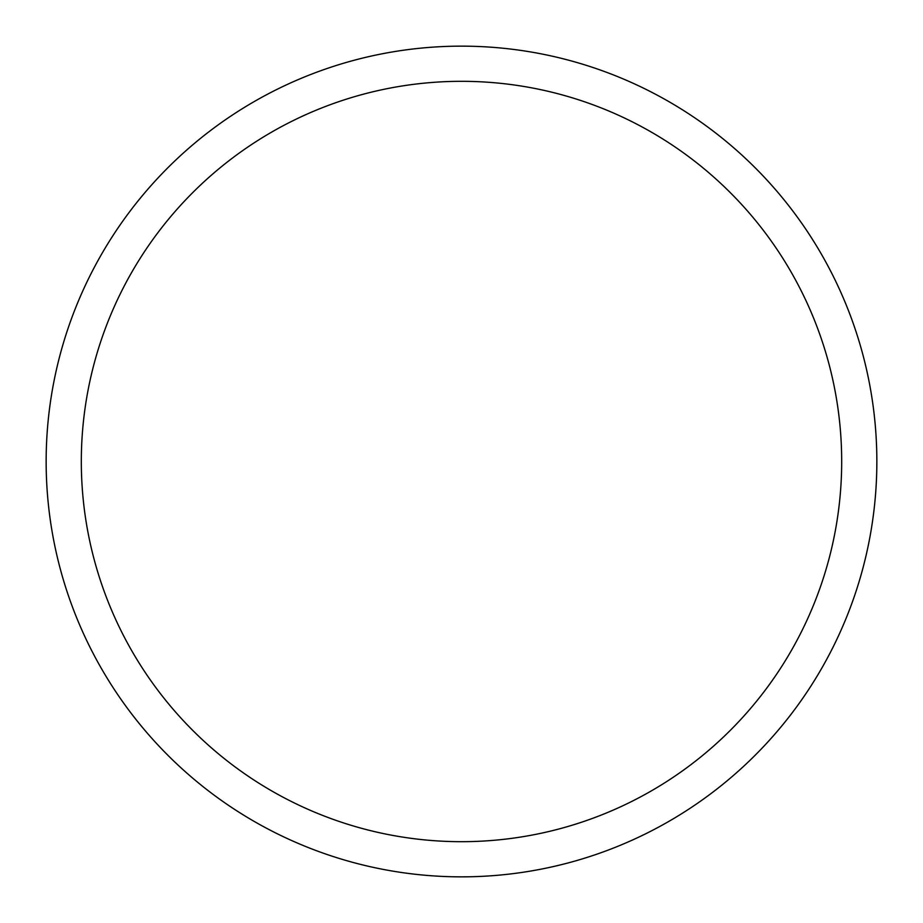 <?xml version="1.0" encoding="UTF-8"?>
<svg xmlns="http://www.w3.org/2000/svg" width="923" height="923" viewBox="0 0 923 923"><rect width="100%" height="100%" fill="white"/><g stroke="black" fill="none" stroke-linecap="round" stroke-linejoin="round"><path stroke-width="1.38" d="M461.5 876.85A415.35 415.35 0 0 0 876.85 461.5A415.35 415.35 0 0 0 461.5 46.15A415.35 415.35 0 0 0 46.15 461.5A415.35 415.35 0 0 0 461.5 876.85M461.5 841.684A380.184 380.184 0 0 0 841.684 461.5A380.184 380.184 0 0 0 461.5 81.316A380.184 380.184 0 0 0 81.316 461.5A380.184 380.184 0 0 0 461.5 841.684"/></g></svg>
